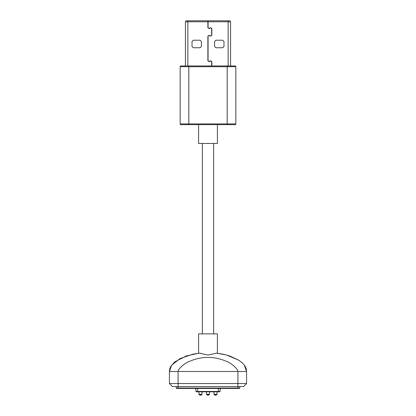 <?xml version="1.0" encoding="UTF-8"?>
<svg xmlns="http://www.w3.org/2000/svg" width="416" height="416" viewBox="0 0 416 416"><rect width="100%" height="100%" fill="white"/><g stroke="black" fill="none" stroke-linecap="round" stroke-linejoin="round"><path stroke-width="0.62" d="M243.558 386.547L237.916 386.547L237.916 371.493L246.568 371.493L246.568 383.536L243.558 386.547L239.798 386.547L239.798 388.05L239.418 388.424L176.582 388.424L176.202 388.05L176.202 386.547M198.968 391.815L196.316 391.815L197.652 391.815L196.316 391.815L195.941 391.456L195.77 388.424L195.941 391.456L197.652 391.456L197.652 388.424M220.095 390.853L220.23 388.424L220.059 391.456L219.684 391.815L220.059 391.456L219.684 391.815L217.032 391.815M214.022 391.815L209.503 391.815M206.497 391.815L201.978 391.815M197.652 391.815L197.652 391.456L197.652 391.815L219.684 391.815M213.08 391.815L217.974 391.815M198.026 391.815L202.92 391.815M205.556 391.815L210.444 391.815M198.968 391.435L198.968 394.285L201.978 394.285L201.978 391.435M198.968 394.285A1.695 1.695 0 0 0 200.476 395.2A1.695 1.695 0 0 1 198.968 394.285L200.476 395.2L201.978 394.285A1.695 1.695 0 0 1 200.476 395.2A1.695 1.695 0 0 0 201.978 394.285M206.497 391.435L206.497 394.285L209.503 394.285L209.503 391.435M206.497 394.285A1.695 1.695 0 0 0 208 395.2A1.695 1.695 0 0 1 206.497 394.285L208 395.2L209.503 394.285A1.695 1.695 0 0 1 208 395.2A1.695 1.695 0 0 0 209.503 394.285M214.022 391.435L214.022 394.285L217.032 394.285L217.032 391.435M214.022 394.285A1.695 1.695 0 0 0 215.524 395.2A1.695 1.695 0 0 1 214.022 394.285L215.524 395.2L217.032 394.285A1.695 1.695 0 0 1 215.524 395.2A1.695 1.695 0 0 0 217.032 394.285M208.073 20.8L208.073 21.778L230.578 21.778L230.012 20.8L185.988 20.8L185.422 21.778L207.886 21.778L207.886 20.8M211.65 65.952L211.65 61.589L210.792 60.991L209.05 61.625L207.886 60.809L207.886 36.135L209.05 35.318L210.792 35.953L211.65 35.355L211.65 28.501L210.792 27.898L209.05 28.532L207.886 27.726L207.886 21.778M192.01 41.532L193.326 40.217L200.096 40.217L201.417 41.532L201.417 46.426L200.096 47.741L193.326 47.741L192.01 46.426L192.01 41.532M208.073 21.778L208.073 27.721L208.983 28.356L210.725 27.721L211.838 28.501L211.838 35.355L210.725 36.13L208.983 35.495L208.073 36.135L208.073 60.809L208.983 61.448L210.725 60.814L211.838 61.589L211.838 65.952M222.674 40.217L223.99 41.532L223.99 46.426L222.674 47.741L215.904 47.741L214.583 46.426L214.583 41.532L215.904 40.217L222.674 40.217M227.188 124.654L227.188 66.706L235.846 66.706A0.754 0.754 0 0 0 235.092 65.952A0.754 0.754 0 0 1 235.846 66.706L235.846 123.9A0.754 0.754 0 0 1 235.092 124.654A0.754 0.754 0 0 0 235.846 123.9A0.754 0.754 0 0 1 235.092 124.654L180.908 124.654A0.754 0.754 0 0 1 180.154 123.9L180.154 66.706A0.754 0.754 0 0 1 180.908 65.952A0.754 0.754 0 0 0 180.154 66.706A0.754 0.754 0 0 1 180.908 65.952L235.092 65.952L230.578 65.952L230.578 21.778L230.578 65.952L230.578 21.778L230.012 20.8M185.422 65.952L185.422 21.778L185.422 65.952L185.422 21.778L185.988 20.8L185.422 21.778L185.422 65.952M217.407 124.654L217.407 143.468L198.593 143.468L198.593 124.654M195.021 388.424L195.395 388.424M178.084 388.424L178.084 386.547L237.916 386.547L237.916 388.05L176.202 388.05M178.084 386.547L172.442 386.547L169.432 383.536L178.084 383.536L178.084 386.547M169.432 383.536L169.432 371.493L178.084 371.493L178.084 383.536L246.568 383.536M237.916 371.493C238.025 369.309 232.175 363.475 226.314 361.301C220.199 358.66 214.094 357.375 208 357.443C201.906 357.375 195.801 358.66 189.686 361.301C183.83 363.475 177.975 369.304 178.084 371.493L237.916 371.493M244.332 365.18C245.752 367.052 246.501 369.158 246.568 371.493L244.332 365.18L242.549 363.132L239.08 360.355L226.668 355.03L216.663 353.163L208 355.046L199.337 353.163L193.029 354.156L180.097 358.504L171.579 365.3L169.432 371.493C169.494 369.21 170.212 367.146 171.579 365.3M193.029 354.156L199.337 353.163L198.593 353.246L198.593 333.866L217.407 333.866L217.407 353.246L216.663 353.163L226.668 355.03M171.397 365.565L171.038 366.122M171.012 366.163L170.529 367.032M170.451 367.198L169.728 369.169M169.432 371.316L169.52 370.204M216.663 353.163L223.012 354.162L228.914 355.685M229.642 355.924L239.096 360.365M241.623 362.279L242.434 363.017M244.832 365.914L246.059 368.441M200.6 353.314L201.089 353.449M217.974 391.456L198.026 391.456M202.92 391.456L205.556 391.456M210.444 391.456L213.08 391.456M218.348 388.424L218.348 391.456L220.059 391.456M237.916 388.424L237.916 388.05L239.798 388.05M218.348 391.456L218.348 391.815L218.348 391.456M228.129 65.952L228.129 20.8M187.871 65.952L187.871 20.8M180.154 123.9L235.846 123.9M188.812 65.952L188.812 124.654M180.908 65.952A0.754 0.754 0 0 0 180.154 66.706L227.188 66.706L227.188 65.952M235.846 66.706A0.754 0.754 0 0 0 235.092 65.952M202.358 333.866L202.358 143.468M213.642 333.866L213.642 143.468M239.08 360.355L242.549 363.132M246.568 371.493L246.438 369.938M245.617 367.338L245.45 366.995M245.029 366.231L244.421 365.3M198.593 353.246L186.285 355.945L175.11 361.67M174.678 362.019L171.257 365.773M171.08 366.054L170.004 368.264"/></g></svg>
